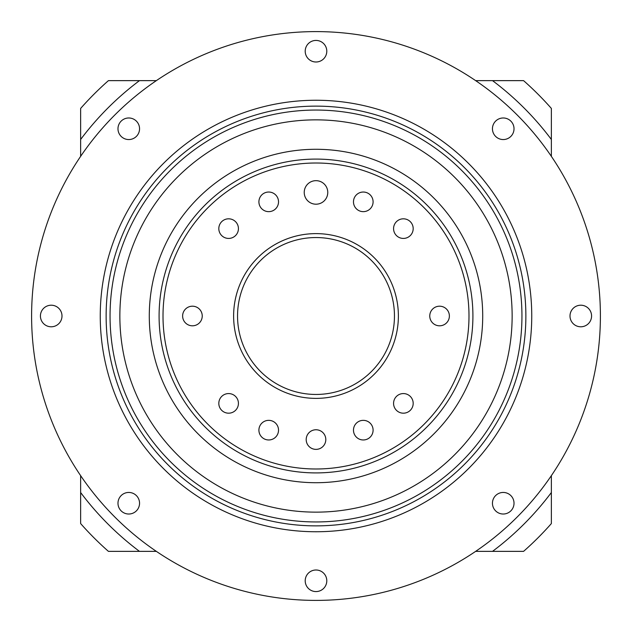 <?xml version="1.0" encoding="UTF-8"?>
<svg xmlns="http://www.w3.org/2000/svg" width="632" height="632" viewBox="0 0 632 632"><rect width="100%" height="100%" fill="white"/><g stroke="black" fill="none" stroke-linecap="round" stroke-linejoin="round"><path stroke-width="0.95" d="M551.365 139.475A294.204 294.204 0 0 0 492.526 80.635L523.572 80.635A313.82 313.82 0 0 1 551.365 108.428L551.365 156.357M475.643 80.635L492.526 80.635M139.475 80.635A294.204 294.204 0 0 0 80.635 139.475L80.635 108.428A313.82 313.82 0 0 1 108.428 80.635L156.357 80.635M80.635 156.357L80.635 139.475M80.635 492.526A294.204 294.204 0 0 0 139.475 551.365L108.428 551.365A313.82 313.82 0 0 1 80.635 523.572L80.635 475.643M156.357 551.365L139.475 551.365M551.365 475.643L551.365 523.572A313.82 313.82 0 0 1 523.572 551.365L475.643 551.365M492.526 551.365A294.204 294.204 0 0 0 551.365 492.526M304.229 192.436A11.771 11.771 0 0 0 316 204.199A11.771 11.771 0 0 0 327.771 192.436A11.771 11.771 0 0 0 316 180.665A11.771 11.771 0 0 0 304.229 192.436M429.76 316A9.804 9.804 0 0 0 439.564 325.804A9.804 9.804 0 0 0 449.376 316A9.804 9.804 0 0 0 439.564 306.196A9.804 9.804 0 0 0 429.76 316M393.57 403.374A9.804 9.804 0 0 0 403.374 413.186A9.804 9.804 0 0 0 413.186 403.374A9.804 9.804 0 0 0 403.374 393.57A9.804 9.804 0 0 0 393.57 403.374M353.478 430.163A9.804 9.804 0 0 0 363.289 439.967A9.804 9.804 0 0 0 373.093 430.163A9.804 9.804 0 0 0 363.289 420.351A9.804 9.804 0 0 0 353.478 430.163M306.196 439.564A9.804 9.804 0 0 0 316 449.376A9.804 9.804 0 0 0 325.804 439.564A9.804 9.804 0 0 0 316 429.76A9.804 9.804 0 0 0 306.196 439.564M258.907 430.163A9.804 9.804 0 0 0 268.711 439.967A9.804 9.804 0 0 0 278.522 430.163A9.804 9.804 0 0 0 268.711 420.351A9.804 9.804 0 0 0 258.907 430.163M218.814 403.374A9.804 9.804 0 0 0 228.626 413.186A9.804 9.804 0 0 0 238.43 403.374A9.804 9.804 0 0 0 228.626 393.57A9.804 9.804 0 0 0 218.814 403.374M182.624 316A9.804 9.804 0 0 0 192.436 325.804A9.804 9.804 0 0 0 202.24 316A9.804 9.804 0 0 0 192.436 306.196A9.804 9.804 0 0 0 182.624 316M218.814 228.626A9.804 9.804 0 0 0 228.626 238.43A9.804 9.804 0 0 0 238.43 228.626A9.804 9.804 0 0 0 228.626 218.814A9.804 9.804 0 0 0 218.814 228.626M258.907 201.837A9.804 9.804 0 0 0 268.711 211.649A9.804 9.804 0 0 0 278.522 201.837A9.804 9.804 0 0 0 268.711 192.033A9.804 9.804 0 0 0 258.907 201.837M353.478 201.837A9.804 9.804 0 0 0 363.289 211.649A9.804 9.804 0 0 0 373.093 201.837A9.804 9.804 0 0 0 363.289 192.033A9.804 9.804 0 0 0 353.478 201.837M393.57 228.626A9.804 9.804 0 0 0 403.374 238.43A9.804 9.804 0 0 0 413.186 228.626A9.804 9.804 0 0 0 403.374 218.814A9.804 9.804 0 0 0 393.57 228.626M159.09 316A156.91 156.91 0 0 1 316 159.09A156.91 156.91 0 0 1 472.91 316A156.91 156.91 0 0 1 316 472.91A156.91 156.91 0 0 1 159.09 316A156.91 156.91 0 0 1 316 159.09A156.91 156.91 0 0 1 472.91 316M394.455 316A78.455 78.455 0 0 0 316 237.545A78.455 78.455 0 0 0 237.545 316A78.455 78.455 0 0 0 316 394.455A78.455 78.455 0 0 0 394.455 316A78.455 78.455 0 0 1 316 394.455A78.455 78.455 0 0 1 237.545 316M482.714 316A166.714 166.714 0 0 0 316 149.286A166.714 166.714 0 0 0 149.286 316A166.714 166.714 0 0 0 316 482.714A166.714 166.714 0 0 0 482.714 316M119.859 316A196.141 196.141 0 0 0 316 512.141A196.141 196.141 0 0 0 512.141 316A196.141 196.141 0 0 0 316 119.859A196.141 196.141 0 0 0 119.859 316M106.129 316A209.871 209.871 0 0 1 316 106.129A209.871 209.871 0 0 1 525.871 316A209.871 209.871 0 0 1 316 525.871A209.871 209.871 0 0 1 106.129 316A209.871 209.871 0 0 0 316 525.871A209.871 209.871 0 0 0 525.871 316M100.251 316A215.749 215.749 0 0 1 316 100.251A215.749 215.749 0 0 1 531.749 316A215.749 215.749 0 0 1 316 531.749A215.749 215.749 0 0 1 100.251 316M117.979 128.77A10.791 10.791 0 0 0 128.77 139.554A10.791 10.791 0 0 0 139.554 128.77A10.791 10.791 0 0 0 128.77 117.979A10.791 10.791 0 0 0 117.979 128.77M40.424 316A10.791 10.791 0 0 0 51.216 326.791A10.791 10.791 0 0 0 61.999 316A10.791 10.791 0 0 0 51.216 305.209A10.791 10.791 0 0 0 40.424 316M117.979 503.23A10.791 10.791 0 0 0 128.77 514.021A10.791 10.791 0 0 0 139.554 503.23A10.791 10.791 0 0 0 128.77 492.447A10.791 10.791 0 0 0 117.979 503.23M305.209 580.784A10.791 10.791 0 0 0 316 591.576A10.791 10.791 0 0 0 326.791 580.784A10.791 10.791 0 0 0 316 570.001A10.791 10.791 0 0 0 305.209 580.784M492.447 503.23A10.791 10.791 0 0 0 503.23 514.021A10.791 10.791 0 0 0 514.021 503.23A10.791 10.791 0 0 0 503.23 492.447A10.791 10.791 0 0 0 492.447 503.23M570.001 316A10.791 10.791 0 0 0 580.784 326.791A10.791 10.791 0 0 0 591.576 316A10.791 10.791 0 0 0 580.784 305.209A10.791 10.791 0 0 0 570.001 316M492.447 128.77A10.791 10.791 0 0 0 503.23 139.554A10.791 10.791 0 0 0 514.021 128.77A10.791 10.791 0 0 0 503.23 117.979A10.791 10.791 0 0 0 492.447 128.77M305.209 51.216A10.791 10.791 0 0 0 316 61.999A10.791 10.791 0 0 0 326.791 51.216A10.791 10.791 0 0 0 316 40.424A10.791 10.791 0 0 0 305.209 51.216M600.4 316A284.4 284.4 0 0 0 316 31.6A284.4 284.4 0 0 0 31.6 316A284.4 284.4 0 0 0 316 600.4A284.4 284.4 0 0 0 600.4 316M468.991 316A152.991 152.991 0 0 0 316 163.009A152.991 152.991 0 0 0 163.009 316A152.991 152.991 0 0 0 316 468.991A152.991 152.991 0 0 0 468.991 316M233.619 316A82.381 82.381 0 0 1 316 233.619A82.381 82.381 0 0 1 398.381 316A82.381 82.381 0 0 1 316 398.381A82.381 82.381 0 0 1 233.619 316M521.945 316A205.945 205.945 0 0 0 316 110.055A205.945 205.945 0 0 0 110.055 316A205.945 205.945 0 0 0 316 521.945A205.945 205.945 0 0 0 521.945 316"/></g></svg>
